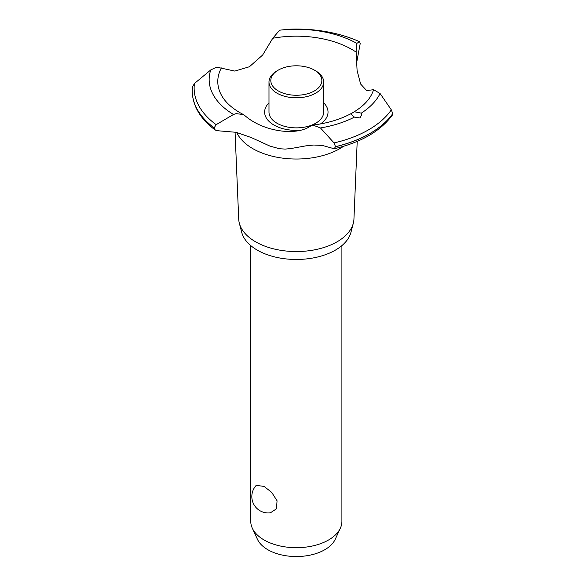 <?xml version="1.0" encoding="UTF-8"?>
<svg xmlns="http://www.w3.org/2000/svg" width="585" height="585" viewBox="0 0 585 585"><rect width="100%" height="100%" fill="white"/><g stroke="black" fill="none" stroke-linecap="round" stroke-linejoin="round"><path stroke-width="0.88" d="M250.76 245.598L250.76 521.389A45.572 26.31 0 0 0 252.296 528.16A45.572 26.31 0 0 0 264.106 539.992A45.572 26.31 0 0 0 308.156 546.792A45.572 26.31 0 0 0 340.368 528.16A45.572 26.31 0 0 0 341.903 521.389L341.903 245.598M256.223 485.367L264.106 486.413L271.711 492.402L277.056 500.782L276.464 508.804L270.416 512.811A16.409 16.409 0 0 1 256.223 485.367M340.368 528.16L335.234 539.275A40.263 23.246 180 0 1 306.781 555.743A40.263 23.246 180 0 1 267.857 549.732A40.263 23.246 180 0 1 257.422 539.275L252.296 528.16M357.208 141.38L353.94 219.083A57.63 33.272 180 0 1 353.318 223.229L350.949 232.325A55.231 31.89 180 0 1 313.604 257.868A55.231 31.89 180 0 1 257.276 250.131A55.231 31.89 180 0 1 241.707 232.325L239.338 223.229A57.63 33.272 180 0 1 238.717 219.083L235.06 132.056M353.318 223.229A57.63 33.272 180 0 1 314.35 249.883A57.63 33.272 180 0 1 255.579 241.802A57.63 33.272 180 0 1 239.338 223.229M343.6 146.279A61.615 35.575 180 0 1 339.9 148.612A61.615 35.575 180 0 1 252.764 148.612A61.615 35.575 180 0 1 236.72 132.451M356.528 44.102L356.762 43.319L359.702 41.784L360.199 43.597L356.448 63.765M236.128 132.305L218.607 130.821L215.273 130.067L214.147 127.859L216.15 124.663L233.51 114.477L236.128 113.614L243.462 114.587L245.422 116.057C263.206 131.34 295.732 136.363 310.474 126.133L312.887 125.088L320.478 127.947L334.035 142.923L335.519 146.659L334.181 148.766L322.489 145.46L313.721 145.021L305.662 145.892L290.409 148.641L285.122 149.08L279.374 148.736L269.824 146.045L251.14 137.504L236.128 132.305M288.442 29.25L279.601 30.193L272.771 38.259L262.643 55.034L249.429 66.741L234.841 71.085L216.655 67.151L210.775 69.929L194.439 83.501L192.48 86.946M300.222 130.25A31.7 18.303 180 0 1 273.912 125.022A31.7 18.303 180 0 1 268.983 102.821M272.771 38.259A78.551 45.352 180 0 1 351.87 49.454A78.551 45.352 180 0 1 356.148 52.131C356.192 45.55 356.492 42.778 357.033 43.824M243.462 114.587L239.952 112.686C231.55 107.75 225.569 102.251 222.007 96.196A78.551 45.352 180 0 1 221.401 67.918M360.002 117.98L354.415 117.117L350.671 113.973L354.283 111.75L361.325 113.124L361.603 114.887L360.002 117.98M334.181 148.766C361.12 142.382 380.513 131.157 392.374 115.084L392.754 113.614L391.321 109.848L380.089 93.527L373.596 89.688A78.551 45.352 180 0 1 370.656 96.196C367.336 101.841 361.881 107.026 354.283 111.75M373.596 89.688L366.649 90.58L360.616 84.028L357.091 70.544L356.148 52.131M323.673 102.821A31.7 18.303 180 0 1 320.478 123.94M359.702 41.784L359.812 41.798C338.635 32.431 314.84 28.248 288.42 29.25A102.199 59.005 180 0 1 359.702 41.784M315.666 70.851L314.379 70.112L315.666 70.851A27.341 15.788 180 0 1 323.673 82.017L323.673 112.079A27.341 15.788 180 0 1 306.796 126.667A27.341 15.788 180 0 1 276.998 123.245A27.341 15.788 180 0 1 268.983 112.079L268.983 82.017A27.341 15.788 180 0 1 276.998 70.851L278.284 70.112A25.521 14.735 0 0 0 278.284 90.946A25.521 14.735 0 0 0 314.372 90.946A25.521 14.735 0 0 0 314.379 70.112A25.521 14.735 0 0 0 278.284 70.112M323.673 82.017A27.341 15.788 180 0 1 306.796 96.598A27.341 15.788 180 0 1 276.998 93.176A27.341 15.788 180 0 1 268.983 82.017M392.754 113.614A104.086 60.094 180 0 1 369.932 133.482A104.086 60.094 180 0 1 335.519 146.659M392.754 113.673A104.086 60.094 180 0 1 369.932 133.541A104.086 60.094 180 0 1 335.519 146.718M354.415 117.117A87.172 50.325 180 0 1 320.478 127.947M391.321 109.848A102.199 59.005 180 0 1 368.594 129.804A102.199 59.005 180 0 1 334.035 142.923M380.089 93.527A87.172 50.325 180 0 1 361.325 113.124M214.147 127.925A104.086 60.094 180 0 1 192.246 91.18A104.086 60.094 180 0 1 192.246 91.048A104.086 60.094 180 0 1 192.246 91.019A104.086 60.094 180 0 1 192.246 90.631L192.502 86.631M214.147 127.859A104.086 60.094 180 0 1 192.246 90.989L192.246 91.048M216.15 124.663A102.199 59.005 180 0 1 194.439 83.501M233.51 114.477A87.172 50.325 180 0 1 210.775 69.929M279.601 30.193A87.172 50.325 180 0 1 356.762 43.319M350.912 113.687C340.177 119.45 327.505 123.252 312.887 125.088M215.273 130.067C200.355 119.004 192.677 106.039 192.246 91.18"/></g></svg>
